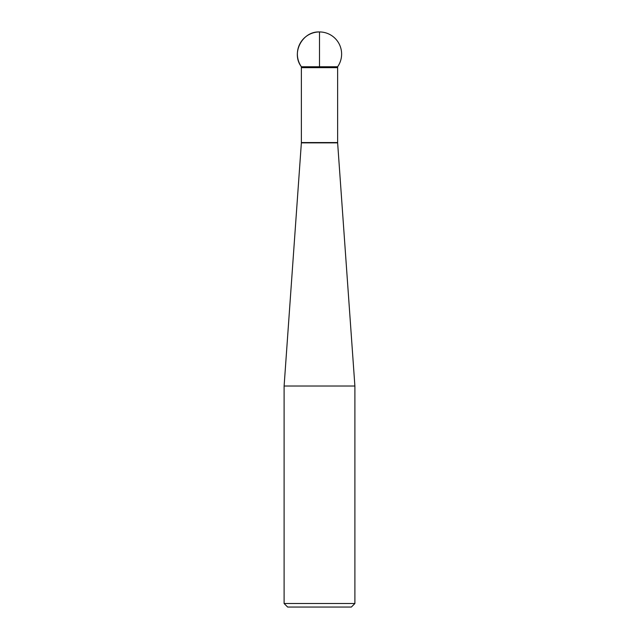 <?xml version="1.0" encoding="UTF-8"?>
<svg xmlns="http://www.w3.org/2000/svg" width="639" height="639" viewBox="0 0 639 639"><rect width="100%" height="100%" fill="white"/><g stroke="black" fill="none" stroke-linecap="round" stroke-linejoin="round"><path stroke-width="0.96" d="M337.616 67.646L337.616 66.76A22.117 22.117 0 0 0 319.5 31.95L319.5 66.76L301.384 66.76C290.833 53.157 302.311 31.111 319.5 31.95A22.117 22.117 0 0 0 301.384 66.76L337.616 66.76L301.384 66.76L301.384 67.646L337.624 67.646L337.632 142.864L354.893 386.02L284.107 386.02L284.107 603.512L354.893 603.512L354.893 386.02M354.893 603.512L351.354 607.05L287.646 607.05L284.107 603.512M337.632 142.864L301.368 142.864L284.107 386.02M301.376 67.646L301.376 142.553L337.624 142.553"/></g></svg>
